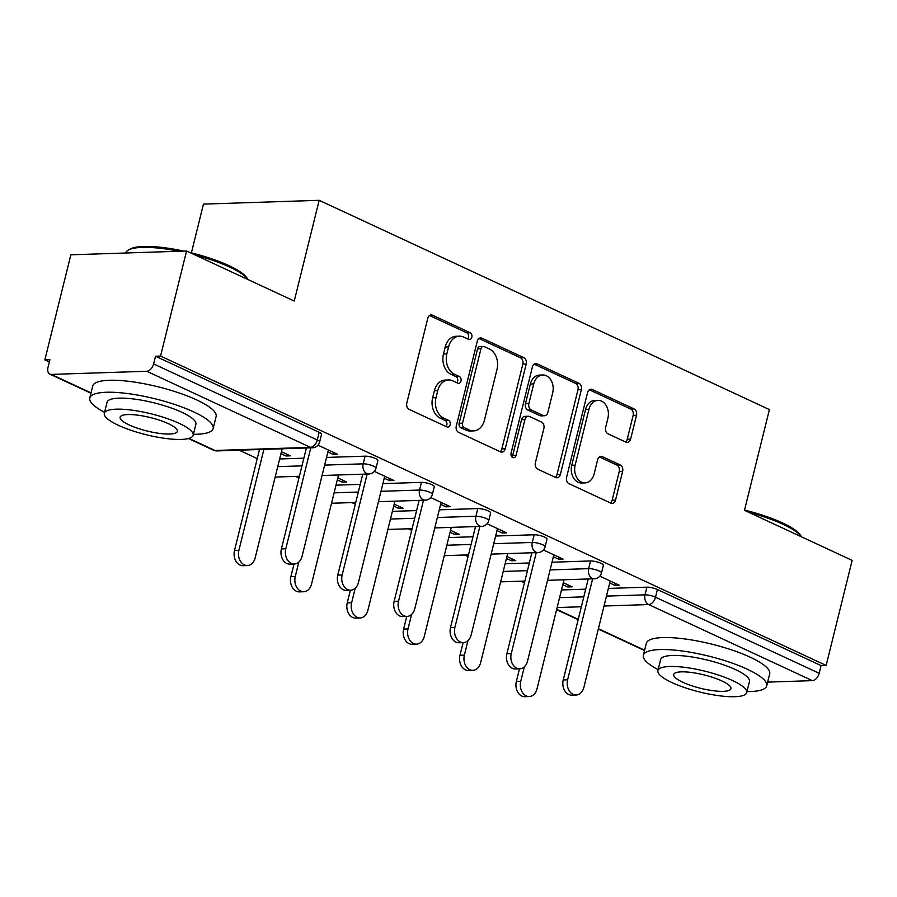 <?xml version="1.0" encoding="UTF-8"?>
<svg xmlns="http://www.w3.org/2000/svg" width="897" height="897" viewBox="0 0 897 897"><rect width="100%" height="100%" fill="white"/><g stroke="black" fill="none" stroke-linecap="round" stroke-linejoin="round"><path stroke-width="1.35" d="M471.844 337.182A3.498 2.613 88.1 0 0 470.185 332.731L432.5 315.217A4.99 3.734 88.1 0 0 431.165 314.937A4.99 3.734 88.1 0 0 427.779 318.278L406.812 403.045A4.99 3.734 88.1 0 0 409.189 409.402L446.874 426.916A3.498 2.613 88.1 0 0 447.805 427.107A3.498 2.613 88.1 0 0 450.171 424.774A3.498 2.613 88.1 0 0 448.511 420.323L443.634 418.058A15.967 11.941 88.1 0 1 436.009 397.707L437.758 390.644A15.967 11.941 88.1 0 1 448.578 379.958A15.967 11.941 88.1 0 1 452.839 380.855L457.717 383.12A3.498 2.613 88.1 0 0 458.647 383.322A3.498 2.613 88.1 0 0 461.013 380.978A3.498 2.613 88.1 0 0 459.342 376.527L454.465 374.262A15.967 11.941 88.1 0 1 446.841 353.923L448.59 346.859A15.967 11.941 88.1 0 1 459.421 336.173A15.967 11.941 88.1 0 1 463.671 337.059L468.548 339.324A3.498 2.613 88.1 0 0 469.479 339.526A3.498 2.613 88.1 0 0 471.844 337.182M467.629 338.898A3.498 2.613 88.1 0 0 468.469 337.294A3.498 2.613 88.1 0 0 466.81 332.843L429.528 315.52M445.955 426.49A3.498 2.613 88.1 0 0 446.796 424.886A3.498 2.613 88.1 0 0 445.136 420.435L440.259 418.17L443.634 418.058M456.797 382.694A3.498 2.613 88.1 0 0 457.638 381.09A3.498 2.613 88.1 0 0 455.968 376.639L451.09 374.374L454.465 374.262M625.915 442.143A4.99 3.734 88.1 0 0 627.25 442.412A4.99 3.734 88.1 0 0 630.625 439.082L636.511 415.3A4.99 3.734 88.1 0 0 634.134 408.942L592.278 389.489A4.99 3.734 88.1 0 0 590.955 389.208A4.99 3.734 88.1 0 0 587.569 392.55L566.59 477.305A4.99 3.734 88.1 0 0 568.967 483.662L610.823 503.116A4.99 3.734 88.1 0 0 612.158 503.396A4.99 3.734 88.1 0 0 615.533 500.055L622.641 471.329A4.99 3.734 88.1 0 0 620.264 464.971L602.347 456.651A4.99 3.734 88.1 0 0 601.024 456.371A4.99 3.734 88.1 0 0 597.637 459.713L594.117 473.952A13.354 9.979 88.1 0 1 585.068 482.889A13.354 9.979 88.1 0 1 575.145 465.139L588.948 409.335A13.354 9.979 88.1 0 1 597.996 400.398A13.354 9.979 88.1 0 1 607.919 418.159L605.621 427.454A4.99 3.734 88.1 0 0 608.009 433.812L625.915 442.143M188.953 438.398L214.977 450.485L310.452 447.356L146.76 371.268L51.286 374.408A7.625 4.732 -65.1 0 1 49.862 374.127A7.625 4.732 -65.1 0 1 48.012 367.378L49.907 359.697L44.85 359.865L70.852 254.804L186.565 251.003L294.238 301.056L319.175 200.311L769.402 409.581L744.476 510.326L852.15 560.378L826.148 665.439L160.563 356.064L155.506 356.232L153.6 363.913L317.291 439.99L319.186 432.32L155.506 356.232M186.565 251.003L160.563 356.064M526.203 364.025A4.99 3.734 88.1 0 0 523.826 357.668L481.969 338.214A4.99 3.734 88.1 0 0 480.646 337.934A4.99 3.734 88.1 0 0 477.26 341.275L456.281 426.041A4.99 3.734 88.1 0 0 458.67 432.399L500.515 451.853A4.99 3.734 88.1 0 0 501.849 452.122A4.99 3.734 88.1 0 0 505.235 448.792L526.203 364.025L522.839 364.137A4.99 3.734 88.1 0 0 520.451 357.78L478.998 338.517M537.124 363.857L578.98 383.311A4.99 3.734 88.1 0 1 581.357 389.668L560.378 474.423A4.99 3.734 88.1 0 1 557.003 477.765A4.99 3.734 88.1 0 1 555.669 477.484L537.763 469.153A4.99 3.734 88.1 0 1 535.374 462.796L543.885 428.43A4.99 3.734 88.1 0 0 541.508 422.072L529.622 416.544A4.99 3.734 88.1 0 0 528.299 416.264A4.99 3.734 88.1 0 0 524.913 419.605L516.055 455.396A3.498 2.613 88.1 0 1 513.689 457.728A3.498 2.613 88.1 0 1 511.088 453.086L532.414 366.918A4.99 3.734 88.1 0 1 535.801 363.577A4.99 3.734 88.1 0 1 537.124 363.857L534.489 363.935M319.175 200.311L203.462 204.112L191.397 252.864M146.76 371.268A7.625 4.732 -65.1 0 0 153.6 363.913M826.148 665.439L821.091 665.596L819.185 673.277A7.625 4.732 114.9 0 1 812.346 680.644L767.653 682.101M524.442 582.781L521.011 581.189M468.066 556.577L464.646 554.985M411.701 530.374L408.281 528.782M355.335 504.181L351.904 502.589M298.959 477.978L295.539 476.385M257.248 458.591L239.174 450.182M49.346 361.962L44.85 359.865M280.952 453.658L285.93 455.979L286.423 454.017M285.93 455.979L290.314 455.833L281.434 451.696M327.887 451.965L333.168 454.42L333.65 452.469M333.168 454.42L337.552 454.286L317.975 445.181M590.551 560.961A7.625 1.794 13.9 0 1 601.035 563.316A7.625 1.794 13.9 0 1 603.378 565.323L601.472 572.992A7.625 1.794 13.9 0 0 599.14 570.997A7.625 1.794 -166.1 0 0 588.656 568.642L590.551 560.961L552.003 562.228M505.112 563.764L529.342 562.968M561.477 589.968L585.707 589.172M608.379 588.432L646.928 587.165A7.625 1.794 13.9 0 1 657.4 589.52L655.505 597.2L819.185 673.277M821.091 665.596L657.4 589.52M319.186 432.32A7.625 1.794 13.9 0 1 321.53 434.316L319.635 441.986A7.625 1.794 13.9 0 0 317.291 439.99A7.625 4.732 -65.1 0 1 310.452 447.356A7.625 5.707 88.1 0 0 312.481 447.782A7.625 7.625 0 0 0 319.635 441.986M506.424 558.461L511.413 560.771L515.797 560.636L506.906 556.499M553.359 556.768L558.64 559.223L563.024 559.078L543.447 549.984M477.821 508.565A7.625 1.794 13.9 0 1 488.293 510.92A7.625 1.794 13.9 0 1 490.637 512.916L488.742 520.596A7.625 1.794 13.9 0 0 486.398 518.589A7.625 1.794 -166.1 0 0 475.915 516.246L477.821 508.565L439.272 509.832M392.37 511.368L416.6 510.572M393.693 506.054L398.672 508.375L403.056 508.229L394.175 504.103M440.618 504.372L445.899 506.827L450.283 506.682L430.706 497.577M365.079 456.169A7.625 1.794 13.9 0 1 375.563 458.513A7.625 1.794 13.9 0 1 377.906 460.52L376 468.189A7.625 1.794 13.9 0 0 373.657 466.193A7.625 1.794 -166.1 0 0 363.184 463.839L365.079 456.169L326.53 457.425M279.64 458.972L303.87 458.176M384.252 478.168L389.533 480.624L393.918 480.478L374.341 471.385M337.317 479.861L342.306 482.171L346.69 482.025L337.81 477.899M421.444 482.362A7.625 1.794 13.9 0 1 431.928 484.716A7.625 1.794 13.9 0 1 434.271 486.712L432.365 494.393A7.625 1.794 13.9 0 0 430.033 492.397A7.625 1.794 -166.1 0 0 419.549 490.042L421.444 482.362L382.896 483.629M336.005 485.165L360.235 484.369M496.983 530.576L502.275 533.031L506.659 532.885L487.082 523.781M450.059 532.257L455.037 534.578L459.421 534.433L450.541 530.306M534.186 534.769A7.625 1.794 13.9 0 1 544.67 537.124A7.625 1.794 13.9 0 1 547.013 539.119L545.107 546.789A7.625 1.794 13.9 0 0 542.763 544.793A7.625 1.794 -166.1 0 0 532.291 542.438L534.186 534.769L495.637 536.025M448.747 537.572L472.977 536.776M609.725 582.972L615.006 585.427L619.39 585.281L599.813 576.177M562.8 584.665L567.779 586.974L572.163 586.829L563.282 582.702M342.306 482.171L342.789 480.22M389.533 480.624L390.016 478.673M398.672 508.375L399.154 506.413M445.899 506.827L446.381 504.865M455.037 534.578L455.519 532.616M502.275 533.031L502.757 531.069M511.413 560.771L511.895 558.82M558.64 559.223L559.123 557.272M567.779 586.974L568.261 585.023M615.006 585.427L615.488 583.465M459.421 336.173L456.046 336.285A15.967 11.941 88.1 0 0 445.215 346.971L448.59 346.859M451.09 374.374A15.967 11.941 88.1 0 1 443.477 354.023L445.215 346.971M448.578 379.958L445.204 380.07A15.967 11.941 88.1 0 0 434.383 390.756L437.758 390.644M440.259 418.17A15.967 11.941 88.1 0 1 432.634 397.82L434.383 390.756M500.122 451.662A4.99 3.734 88.1 0 0 501.86 448.904L522.839 364.137M484.245 346.623A3.498 2.613 88.1 0 0 483.315 346.433A3.498 2.613 88.1 0 0 480.949 348.765L462.538 423.171A3.498 2.613 88.1 0 0 464.198 427.611L469.344 430.011A15.967 11.941 88.1 0 0 473.594 430.896A15.967 11.941 88.1 0 0 484.425 420.211L497.005 369.362A15.967 11.941 88.1 0 0 489.392 349.011L484.245 346.623M483.315 346.433L479.94 346.534A3.498 2.613 88.1 0 0 477.574 348.877L480.949 348.765M473.594 430.896L470.219 431.009A15.967 11.941 88.1 0 1 465.969 430.123L460.823 427.723A3.498 2.613 88.1 0 1 459.163 423.272L477.574 348.877M534.152 364.148L575.605 383.411L578.98 383.311M555.265 477.294A4.99 3.734 88.1 0 0 557.015 474.535L577.982 389.769A4.99 3.734 88.1 0 0 575.605 383.411M528.299 416.264L524.924 416.376A4.99 3.734 88.1 0 0 521.538 419.718L512.68 455.508L516.055 455.396M511.974 456.954A3.498 2.613 88.1 0 0 512.68 455.508M552.709 392.751A13.354 9.979 88.1 0 0 542.786 375.002A13.354 9.979 88.1 0 0 533.737 383.938L528.871 403.594A4.99 3.734 88.1 0 0 531.259 409.951L543.134 415.479A4.99 3.734 88.1 0 0 544.468 415.76A4.99 3.734 88.1 0 0 547.843 412.418L552.709 392.751M542.786 375.002L539.411 375.114A13.354 9.979 88.1 0 0 530.362 384.051L533.737 383.938M544.468 415.76L541.093 415.86A4.99 3.734 88.1 0 1 539.759 415.591L527.885 410.064A4.99 3.734 88.1 0 1 525.496 403.706L530.362 384.051M597.996 400.398L594.621 400.511A13.354 9.979 88.1 0 0 585.573 409.447L588.948 409.335M585.068 482.889L581.693 483.001A13.354 9.979 88.1 0 1 571.77 465.251L585.573 409.447M610.42 502.937A4.99 3.734 88.1 0 0 612.158 500.167L619.266 471.441A4.99 3.734 88.1 0 0 616.889 465.083L599.375 456.943M625.512 441.952A4.99 3.734 88.1 0 0 627.25 439.194L633.136 415.412A4.99 3.734 88.1 0 0 630.759 409.054L589.307 389.78M247.404 565.536L243.02 565.682A11.437 8.555 -91.9 0 1 234.509 550.466L238.894 550.332A11.437 8.555 88.1 0 0 247.404 565.536A11.437 8.555 88.1 0 0 255.163 557.889L282.163 448.78M263.886 449.375L238.894 550.332M259.491 449.52L234.509 550.466M294.294 564L289.91 564.146A11.437 8.555 -91.9 0 1 281.4 548.93L285.795 548.785A11.437 8.555 88.1 0 0 294.294 564A11.437 8.555 88.1 0 0 302.054 556.353L328.369 450.014M281.4 548.93L306.393 447.984M285.795 548.785L310.777 447.838M189.648 252.438A62.028 14.554 13.9 0 1 228.836 265.59A62.028 14.554 13.9 0 1 246.955 277.992L247.953 279.539A63.552 14.913 -166.1 0 0 229.497 267.003A63.552 14.913 -166.1 0 0 195.12 254.983M193.404 434.305A63.552 14.913 -166.1 0 0 213.161 428.531A63.552 14.913 -166.1 0 0 193.64 411.88A63.552 14.913 -166.1 0 0 128.506 393.671A63.552 14.913 -166.1 0 0 89.778 397.999A63.552 14.913 -166.1 0 0 104.568 412.317M213.161 428.531L216.132 416.533A63.552 14.913 -166.1 0 0 196.611 399.883A63.552 14.913 -166.1 0 0 131.467 381.673A63.552 14.913 -166.1 0 0 92.75 386.002L89.778 397.999M104.321 413.304L107.057 402.271A45.758 10.742 13.9 0 1 134.931 399.154A45.758 10.742 13.9 0 1 181.833 412.272A45.758 10.742 13.9 0 1 195.894 424.259L193.158 435.292A45.758 10.742 -166.1 0 0 179.108 423.306A45.758 10.742 -166.1 0 0 132.207 410.187A45.758 10.742 -166.1 0 0 104.321 413.304A45.758 10.742 -166.1 0 0 118.382 425.29A45.758 10.742 -166.1 0 0 165.283 438.409A45.758 10.742 -166.1 0 0 193.158 435.292M168.311 423.653A29.489 6.918 -166.1 0 0 138.082 415.21A29.489 6.918 -166.1 0 0 120.12 417.217A29.489 6.918 -166.1 0 0 129.179 424.943A29.489 6.918 -166.1 0 0 159.397 433.386A29.489 6.918 -166.1 0 0 177.371 431.379A29.489 6.918 -166.1 0 0 168.311 423.653M179.041 251.25A63.552 14.913 -166.1 0 0 128.327 250.072A63.552 14.913 -166.1 0 0 125.67 253.01M128.327 250.072L130.099 249.074A62.028 14.554 13.9 0 1 183.795 251.104M744.532 510.068A62.028 14.554 13.9 0 1 782.408 522.895A62.028 14.554 13.9 0 1 800.528 535.296L801.526 536.843A63.552 14.913 -166.1 0 0 783.07 524.308A63.552 14.913 -166.1 0 0 748.692 512.288M746.977 691.598A63.552 14.913 -166.1 0 0 766.733 685.835A63.552 14.913 -166.1 0 0 747.212 669.184A63.552 14.913 -166.1 0 0 682.079 650.975A63.552 14.913 -166.1 0 0 643.351 655.303A63.552 14.913 -166.1 0 0 658.14 669.622M766.733 685.835L769.704 673.838A63.552 14.913 -166.1 0 0 750.184 657.187A63.552 14.913 -166.1 0 0 685.039 638.978A63.552 14.913 -166.1 0 0 646.322 643.306L643.351 655.303M657.893 670.608L660.629 659.575A45.758 10.742 13.9 0 1 688.504 656.458A45.758 10.742 13.9 0 1 735.405 669.566A45.758 10.742 13.9 0 1 749.455 681.552L746.73 692.585A45.758 10.742 -166.1 0 0 732.67 680.599A45.758 10.742 -166.1 0 0 685.779 667.491A45.758 10.742 -166.1 0 0 657.893 670.608A45.758 10.742 -166.1 0 0 671.954 682.595A45.758 10.742 -166.1 0 0 718.856 695.702A45.758 10.742 -166.1 0 0 746.73 692.585M721.883 680.958A29.489 6.918 -166.1 0 0 691.654 672.503A29.489 6.918 -166.1 0 0 673.692 674.51A29.489 6.918 -166.1 0 0 682.752 682.236A29.489 6.918 -166.1 0 0 712.969 690.69A29.489 6.918 -166.1 0 0 730.932 688.683A29.489 6.918 -166.1 0 0 721.883 680.958M303.769 591.74L299.385 591.885A11.437 8.555 -91.9 0 1 290.886 576.67L295.27 576.524A11.437 8.555 88.1 0 0 303.769 591.74A11.437 8.555 88.1 0 0 311.528 584.082L338.528 474.973M298.847 562.038L295.27 576.524M294.014 564.011L290.886 576.67M360.146 617.943L355.75 618.089A11.437 8.555 -91.9 0 1 347.251 602.874L351.635 602.728A11.437 8.555 88.1 0 0 360.146 617.943A11.437 8.555 88.1 0 0 367.893 610.285L394.893 501.176M355.223 588.241L351.635 602.728M350.379 590.215L347.251 602.874M416.511 644.136L412.127 644.281A11.437 8.555 -91.9 0 1 403.616 629.077L408 628.932A11.437 8.555 88.1 0 0 416.511 644.136A11.437 8.555 88.1 0 0 424.259 636.489L451.269 527.38M411.588 614.445L408 628.932M406.756 616.407L403.616 629.077M472.876 670.339L468.492 670.485A11.437 8.555 -91.9 0 1 459.982 655.27L464.377 655.135A11.437 8.555 88.1 0 0 472.876 670.339A11.437 8.555 88.1 0 0 480.635 662.692L507.635 553.572M467.954 640.637L464.377 655.135M463.121 642.611L459.982 655.27M529.241 696.543L524.857 696.689A11.437 8.555 -91.9 0 1 516.358 681.473L520.742 681.328A11.437 8.555 88.1 0 0 529.241 696.543A11.437 8.555 88.1 0 0 537 688.885L564 579.776M524.33 666.841L520.742 681.328M519.486 668.814L516.358 681.473M350.66 590.204L346.276 590.349A11.437 8.555 -91.9 0 1 337.777 575.134L342.161 574.988A11.437 8.555 88.1 0 0 350.66 590.204A11.437 8.555 88.1 0 0 358.419 582.545L384.735 476.217M337.777 575.134L362.758 474.177M342.161 574.988L367.142 474.042M407.036 616.407L402.652 616.542A11.437 8.555 -91.9 0 1 394.142 601.338L398.526 601.192A11.437 8.555 88.1 0 0 407.036 616.407A11.437 8.555 88.1 0 0 414.784 608.749L441.1 502.41M394.142 601.338L419.123 500.38M398.526 601.192L423.507 500.234M463.401 642.6L459.017 642.745A11.437 8.555 -91.9 0 1 450.507 627.53L454.902 627.395A11.437 8.555 88.1 0 0 463.401 642.6A11.437 8.555 88.1 0 0 471.16 634.953L497.476 528.613M450.507 627.53L475.5 526.584M454.902 627.395L479.884 526.438M519.767 668.803L515.383 668.949A11.437 8.555 -91.9 0 1 506.883 653.734L511.268 653.588A11.437 8.555 88.1 0 0 519.767 668.803A11.437 8.555 88.1 0 0 527.526 661.145L553.841 554.817M506.883 653.734L531.865 552.787M511.268 653.588L536.249 552.642M576.143 695.007L571.759 695.153A11.437 8.555 -91.9 0 1 563.249 679.937L567.633 679.791A11.437 8.555 88.1 0 0 576.143 695.007A11.437 8.555 88.1 0 0 583.891 687.349L610.207 581.009M563.249 679.937L588.23 578.98M567.633 679.791L592.614 578.834M466.81 332.843L470.185 332.731M445.136 420.435L448.511 420.323M455.968 376.639L459.342 376.527M51.286 374.408L91.046 392.886M188.437 438.532L213.542 450.204A7.625 4.732 -65.1 0 0 214.977 450.485A7.625 5.707 88.1 0 0 217.007 450.911L312.481 447.782M812.346 680.644L648.666 604.556L604.017 606.024M581.357 606.764L557.127 607.561M556.689 609.321L578.251 619.334M598.411 628.707L644.618 650.19M606.473 596.101L645.021 594.846A7.625 1.794 -166.1 0 1 655.505 597.2A7.625 4.732 114.9 0 1 648.666 604.556A7.625 5.707 -91.9 0 1 645.021 594.846L646.928 587.165M277.734 466.642L301.964 465.846M324.636 465.106L363.184 463.839A7.625 5.707 -91.9 0 0 366.817 473.56A7.625 5.707 88.1 0 0 368.846 473.986A7.625 7.625 0 0 0 376 468.189M334.11 492.845L358.34 492.049M381.001 491.309L419.549 490.042A7.625 5.707 -91.9 0 0 423.182 499.752A7.625 5.707 88.1 0 0 425.223 500.178A7.625 7.625 0 0 0 432.365 494.393M390.475 519.049L414.706 518.253M437.366 517.502L475.915 516.246A7.625 5.707 -91.9 0 0 479.559 525.956A7.625 5.707 88.1 0 0 481.588 526.382A7.625 7.625 0 0 0 488.742 520.596M446.841 545.241L471.071 544.445M493.742 543.705L532.291 542.438A7.625 5.707 -91.9 0 0 535.924 552.16A7.625 5.707 88.1 0 0 537.953 552.586A7.625 7.625 0 0 0 545.107 546.789M503.217 571.445L527.447 570.649M550.108 569.909L588.656 568.642A7.625 5.707 -91.9 0 0 592.289 578.352A7.625 5.707 88.1 0 0 594.33 578.778A7.625 7.625 0 0 0 601.472 572.992M559.582 597.649L583.812 596.853M443.477 354.023L446.841 353.923M432.634 397.82L436.009 397.707M429.865 315.307L432.5 315.217M501.86 448.904L505.235 448.792M479.334 338.304L481.969 338.214M520.451 357.78L523.826 357.668M459.163 423.272L462.538 423.171M460.823 427.723L464.198 427.611M465.969 430.123L469.344 430.011M577.982 389.769L581.357 389.668M557.015 474.535L560.378 474.423M521.538 419.718L524.913 419.605M525.496 403.706L528.871 403.594M527.885 410.064L531.259 409.951M539.759 415.591L543.134 415.479M571.77 465.251L575.145 465.139M599.712 456.741L602.347 456.651M616.889 465.083L620.264 464.971M619.266 471.441L622.641 471.329M612.158 500.167L615.533 500.055M589.643 389.578L592.278 389.489M630.759 409.054L634.134 408.942M633.136 415.412L636.511 415.3M627.25 439.194L630.625 439.082M49.862 374.127L90.967 393.234M556.611 609.668L578.161 619.681M598.321 629.055L644.539 650.527M213.542 450.204A7.625 7.625 0 0 0 217.007 450.911M275.166 477.058L299.385 476.262M322.057 475.511L368.846 473.986M331.531 503.251L355.761 502.455M378.422 501.715L425.223 500.178M387.896 529.454L412.127 528.658M434.787 527.918L481.588 526.382M444.273 555.658L468.492 554.862M491.164 554.122L537.953 552.586M500.638 581.861L524.868 581.065M547.529 580.314L594.33 578.778"/></g></svg>

